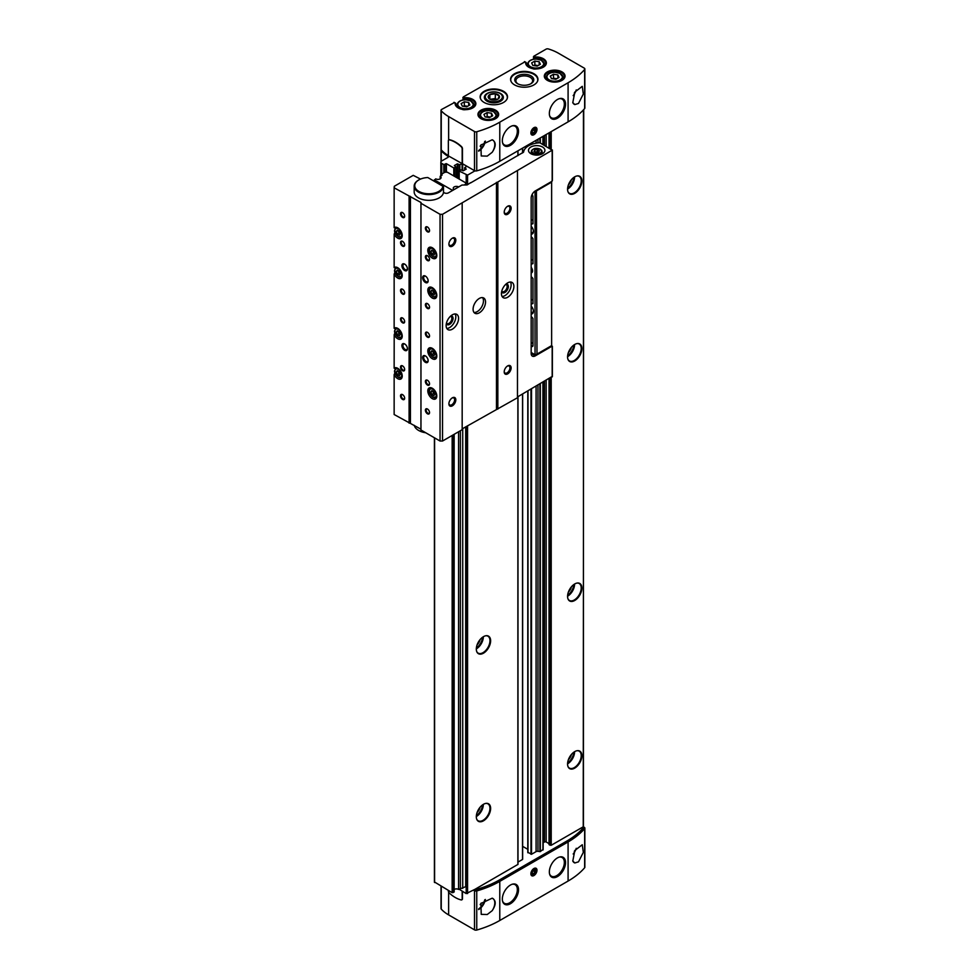 <?xml version="1.0" encoding="UTF-8"?>
<svg xmlns="http://www.w3.org/2000/svg" width="979" height="979" viewBox="0 0 979 979"><rect width="100%" height="100%" fill="white"/><g stroke="black" fill="none" stroke-linecap="round" stroke-linejoin="round"><path stroke-width="1.47" d="M454.293 102.624L441.602 109.464A1.958 1.126 0 0 0 441.027 110.272A1.958 1.126 0 0 0 441.248 110.786A41.069 23.704 0 0 0 448.627 116.587L474.497 131.529A1.958 1.126 0 0 0 476.749 131.749A88 50.798 0 0 0 499.779 122.179L568.089 82.75A88 50.798 0 0 0 584.647 69.448A1.958 1.126 0 0 0 584.855 68.946A1.958 1.126 0 0 0 584.279 68.151L558.409 53.209A41.069 23.704 0 0 0 548.362 48.95A1.958 1.126 0 0 0 546.074 49.158L533.8 56.244L533.384 59.266M524.805 61.91L463.275 96.958L462.859 99.98M441.027 886.24L441.027 908.573A1.958 1.126 0 0 0 441.248 909.099A41.069 23.704 0 0 0 448.627 914.9L474.497 929.842A1.958 1.126 0 0 0 476.749 930.05A88 50.798 0 0 0 499.779 920.493L568.089 881.051A88 50.798 0 0 0 584.647 867.749A1.958 1.126 0 0 0 584.855 867.247L584.855 828.136A1.958 1.126 0 0 0 584.279 827.341L583.3 826.765M526.298 64.039L525.686 62.411A10.365 5.984 0 0 0 535.697 68.922A10.365 5.984 0 0 0 546.368 62.766A10.365 5.984 0 0 0 535.085 56.99L534.877 57.822L533.384 56.953M534.877 59.07L534.877 57.822A9.778 5.641 0 0 1 545.78 63.427A9.778 5.641 0 0 1 543.125 67.294M528.893 67.294A9.778 5.641 0 0 1 526.237 63.427A9.778 5.641 0 0 1 526.298 62.766L524.389 61.665M455.786 104.753L455.174 103.125A10.365 5.984 0 0 0 465.184 109.636A10.365 5.984 0 0 0 475.855 103.48A10.365 5.984 0 0 0 464.572 97.704L464.352 98.536L462.859 97.667M464.352 99.772L464.352 98.536A9.778 5.641 0 0 1 475.268 104.141A9.778 5.641 0 0 1 472.6 108.008M458.38 108.008A9.778 5.641 0 0 1 455.712 104.141A9.778 5.641 0 0 1 455.786 103.48L453.877 102.379M514.575 84.904A13.694 7.905 0 0 0 529.492 86.617A13.694 7.905 0 0 0 537.948 79.311A13.694 7.905 0 0 0 524.254 71.406A13.694 7.905 0 0 0 510.573 79.311A13.694 7.905 0 0 0 514.575 84.904M484.152 102.465A13.694 7.905 0 0 0 499.07 104.178A13.694 7.905 0 0 0 507.526 96.872A13.694 7.905 0 0 0 493.832 88.967A13.694 7.905 0 0 0 480.151 96.872A13.694 7.905 0 0 0 484.152 102.465M462.174 163.848L462.174 148.82A1.958 1.126 -120 0 0 461.182 146.715A29.333 16.937 -120 0 0 449.337 139.875A1.958 1.126 -120 0 0 448.749 139.936A1.958 1.126 -120 0 0 448.345 140.829L448.345 155.869L466.946 166.283L464.621 167.727L466.249 169.086L463.348 170.762L460.717 169.881L459.2 171.08L467.57 175.106L474.95 170.848A1.958 1.126 0 0 0 476.749 170.86A88 50.798 0 0 0 499.779 161.302L568.089 121.861A88 50.798 0 0 0 584.647 108.559A1.958 1.126 0 0 0 584.855 108.057L584.855 68.946M574.844 92.075L572.788 102.66L574.844 104.569L578.491 103.444L583.313 94.008L582.26 86.348L574.844 92.075M568.089 881.051L568.089 841.94A88 50.798 0 0 0 584.647 828.638A1.958 1.126 0 0 0 584.855 828.136M574.844 850.47L582.26 844.742L583.325 852.379L578.491 861.838L574.844 862.964L572.788 861.055L574.844 850.47M474.497 929.842L474.497 890.719A1.958 1.126 0 0 0 476.749 890.939A88 50.798 0 0 0 499.779 881.369L568.089 841.94M492.192 910.678L487.236 914.521L481.227 914.362L480.922 903.458L492.192 898.184C496.194 900.447 496.194 904.608 492.192 910.678A9.778 5.641 -60 0 0 492.78 898.453A9.778 5.641 -60 0 0 492.192 898.184M492.192 152.283C496.194 146.226 496.194 142.065 492.192 139.789L480.922 145.063L481.227 155.967L487.236 156.126L492.192 152.283A9.778 5.641 -60 0 0 492.78 140.058A9.778 5.641 -60 0 0 492.192 139.789M459.2 889.238L466.188 893.582L474.95 889.324A1.958 1.126 0 0 0 476.749 889.336A88 50.798 0 0 0 499.779 879.778L566.706 841.132A88 50.798 0 0 0 583.264 827.842A1.958 1.126 0 0 0 583.472 827.341A1.958 1.126 0 0 0 583.239 826.802L583.717 109.611M549.146 844.412L551.214 845.281L583.239 826.802M546.172 380.39L546.172 841.977L549.035 843.629M546.172 841.977A1.175 0.673 0 0 0 544.508 841.977L543.149 842.76M537.973 385.126L537.973 851.338L540.322 851.583L542.917 849.442M537.973 851.338A1.958 1.126 0 0 0 536.088 851.632L531.524 854.263L527.962 852.33M522.639 846.345L527.791 849.319M522.529 859.464L522.553 394.035L522.529 859.464L517.989 862.083M474.95 889.324L517.989 864.384L517.977 396.666M466.946 166.283L474.497 170.652A1.958 1.126 0 0 0 476.749 170.86A88 50.798 0 0 0 499.779 161.302L566.706 122.656A88 50.798 0 0 0 566.743 122.644M448.896 139.875A1.958 1.126 60 0 1 449.031 139.777A1.958 1.126 60 0 1 449.606 139.716A29.333 16.937 60 0 1 461.464 146.556A1.958 1.126 60 0 1 462.455 148.661L462.455 163.689L474.497 170.652A1.958 1.126 0 0 0 474.95 170.848M441.15 149.787A1.958 1.126 0 0 0 441.027 150.191A1.958 1.126 0 0 0 441.235 150.693A41.069 23.704 0 0 0 448.235 156.432L448.235 157.215M461.831 163.652L459.885 164.766L457.266 163.897L454.366 165.573L455.994 166.919L453.803 167.96L446.412 163.689L443.781 164.57L441.713 163.371A2.937 1.689 0 0 1 440.844 162.171A2.937 1.689 0 0 1 441.713 160.972L448.211 157.215L448.235 156.432M464.242 185.007L465.698 184.162L465.698 182.816L447.305 172.194L444.955 172.194L441.982 173.907L441.982 175.265L440.183 176.306L440.183 178.863M483.467 653.177A10.12 5.837 -60 0 1 476.785 651.72A10.12 5.837 -60 0 1 478.413 641.991A10.12 5.837 -60 0 1 486.025 635.726A10.12 5.837 -60 0 1 490.503 642.346A10.12 5.837 -60 0 1 483.467 653.177M483.467 820.818A10.12 5.837 -60 0 1 476.785 819.362A10.12 5.837 -60 0 1 478.413 809.633A10.12 5.837 -60 0 1 486.025 803.367A10.12 5.837 -60 0 1 490.503 809.988A10.12 5.837 -60 0 1 483.467 820.818M574.722 193.352A10.12 5.837 -60 0 1 568.04 191.896A10.12 5.837 -60 0 1 569.668 182.167A10.12 5.837 -60 0 1 577.28 175.902A10.12 5.837 -60 0 1 581.759 182.522A10.12 5.837 -60 0 1 574.722 193.352M574.722 768.123A10.12 5.837 -60 0 1 568.04 766.679A10.12 5.837 -60 0 1 569.668 756.951A10.12 5.837 -60 0 1 577.28 750.673A10.12 5.837 -60 0 1 581.759 757.305A10.12 5.837 -60 0 1 574.722 768.123M574.722 360.994A10.12 5.837 -60 0 1 568.04 359.538A10.12 5.837 -60 0 1 569.668 349.809A10.12 5.837 -60 0 1 577.28 343.543A10.12 5.837 -60 0 1 581.759 350.164A10.12 5.837 -60 0 1 574.722 360.994M574.722 600.482A10.12 5.837 -60 0 1 568.04 599.026A10.12 5.837 -60 0 1 569.668 589.309A10.12 5.837 -60 0 1 577.28 583.031A10.12 5.837 -60 0 1 581.759 589.664A10.12 5.837 -60 0 1 574.722 600.482M441.027 110.272L441.027 149.383A1.958 1.126 0 0 0 441.248 149.909A41.069 23.704 0 0 0 448.345 155.551M533.934 134.71A4.308 2.484 -60 0 1 530.887 132.96A4.308 2.484 -60 0 1 533.934 127.686A4.308 2.484 -60 0 1 536.981 129.448A4.308 2.484 -60 0 1 533.934 134.71M557.443 118.19A11.442 6.608 -60 0 1 549.855 116.489A11.442 6.608 -60 0 1 551.715 105.548A11.442 6.608 -60 0 1 560.257 98.463A11.442 6.608 -60 0 1 565.409 105.903A11.442 6.608 -60 0 1 557.443 118.19M510.426 145.333A11.442 6.608 -60 0 1 502.839 143.632A11.442 6.608 -60 0 1 504.711 132.691A11.442 6.608 -60 0 1 513.253 125.606A11.442 6.608 -60 0 1 518.393 133.046A11.442 6.608 -60 0 1 510.426 145.333M474.203 889.752L474.497 889.923A1.958 1.126 0 0 0 476.749 890.131A88 50.798 0 0 0 499.779 880.574L566.706 841.94A88 50.798 0 0 0 583.264 828.638A1.958 1.126 0 0 0 583.472 828.136A1.958 1.126 0 0 0 583.349 827.732M474.497 890.719L473.506 890.156M461.892 899.762A1.958 1.126 -120 0 0 462.039 899.689A1.958 1.126 -120 0 0 462.455 898.795L462.455 891.428M448.345 890.474L448.345 890.976A1.958 1.126 -120 0 0 449.337 893.081A29.333 16.937 -120 0 0 461.182 899.921A1.958 1.126 -120 0 0 461.77 899.848A1.958 1.126 -120 0 0 462.174 898.955L462.174 891.269M533.934 875.544A4.308 2.484 -60 0 1 530.887 873.782A4.308 2.484 -60 0 1 533.934 868.52A4.308 2.484 -60 0 1 536.981 870.27A4.308 2.484 -60 0 1 533.934 875.544M510.426 903.727A11.442 6.608 -60 0 1 502.839 902.014A11.442 6.608 -60 0 1 504.711 891.074A11.442 6.608 -60 0 1 513.253 884A11.442 6.608 -60 0 1 518.393 891.441A11.442 6.608 -60 0 1 510.426 903.727M557.443 876.584A11.442 6.608 -60 0 1 549.855 874.871A11.442 6.608 -60 0 1 551.715 863.931A11.442 6.608 -60 0 1 560.257 856.858A11.442 6.608 -60 0 1 565.409 864.298A11.442 6.608 -60 0 1 557.443 876.584M577.023 583.08A9.778 5.641 -60 0 1 579.201 583.521A9.778 5.641 -60 0 1 580.694 591.353A9.778 5.641 -60 0 1 574.306 599.968A9.778 5.641 -60 0 1 569.423 600.457A9.778 5.641 -60 0 1 567.955 598.793M571.393 586.837A6.058 3.5 -60 0 1 568.395 592.026M570.451 588.061A5.666 3.28 -60 0 1 568.983 590.606M577.023 343.58A9.778 5.641 -60 0 1 579.201 344.021A9.778 5.641 -60 0 1 580.694 351.865A9.778 5.641 -60 0 1 574.306 360.48A9.778 5.641 -60 0 1 569.423 360.957A9.778 5.641 -60 0 1 567.955 359.293M571.393 347.349A6.058 3.5 -60 0 1 568.395 352.538M570.451 348.573A5.666 3.28 -60 0 1 568.983 351.118M577.023 750.722A9.778 5.641 -60 0 1 579.201 751.162A9.778 5.641 -60 0 1 580.694 758.994A9.778 5.641 -60 0 1 574.306 767.609A9.778 5.641 -60 0 1 569.423 768.099A9.778 5.641 -60 0 1 567.955 766.435M571.393 754.491A6.058 3.5 -60 0 1 568.395 759.667M570.451 755.702A5.666 3.28 -60 0 1 568.983 758.248M577.023 175.939A9.778 5.641 -60 0 1 579.201 176.379A9.778 5.641 -60 0 1 580.694 184.211A9.778 5.641 -60 0 1 574.306 192.826A9.778 5.641 -60 0 1 569.423 193.316A9.778 5.641 -60 0 1 567.955 191.651M571.393 179.708A6.058 3.5 -60 0 1 568.395 184.896M570.451 180.931A5.666 3.28 -60 0 1 568.983 183.465M485.768 803.404A9.778 5.641 -60 0 1 487.946 803.845A9.778 5.641 -60 0 1 489.439 811.689A9.778 5.641 -60 0 1 483.051 820.304A9.778 5.641 -60 0 1 478.168 820.781A9.778 5.641 -60 0 1 476.687 819.117M480.126 807.173A6.058 3.5 -60 0 1 477.14 812.362M479.196 808.397A5.666 3.28 -60 0 1 477.728 810.942M485.768 635.763A9.778 5.641 -60 0 1 487.946 636.203A9.778 5.641 -60 0 1 489.439 644.035A9.778 5.641 -60 0 1 483.051 652.65A9.778 5.641 -60 0 1 478.168 653.14A9.778 5.641 -60 0 1 476.687 651.476M480.126 639.532A6.058 3.5 -60 0 1 477.14 644.72M479.196 640.755A5.666 3.28 -60 0 1 477.728 643.289M574.844 862.964A9.778 5.641 -60 0 1 574.257 862.695A9.778 5.641 -60 0 1 572.752 860.945M574.844 104.569A9.778 5.641 -60 0 1 574.257 104.3A9.778 5.641 -60 0 1 572.752 102.55M487.114 101.241A9.509 5.495 0 0 0 500.563 101.241A9.509 5.495 0 0 0 500.563 93.47A9.509 5.495 0 0 0 487.114 93.47A9.509 5.495 0 0 0 487.114 101.241L487.114 101.241M530.557 83.9A8.37 4.834 0 0 0 532.625 80.719A8.37 4.834 0 0 0 524.254 75.885A8.37 4.834 0 0 0 515.884 80.719A8.37 4.834 0 0 0 517.952 83.9M517.536 83.668A9.509 5.495 0 0 0 530.985 83.668A9.509 5.495 0 0 0 530.985 75.909A9.509 5.495 0 0 0 517.536 75.909A9.509 5.495 0 0 0 517.536 83.668L517.536 83.668M466.665 106.821L462.296 106.136L461.133 103.627L464.327 101.779L468.684 102.452L469.859 104.973L466.665 106.821M537.177 66.107L532.821 65.434L531.646 62.913L534.84 61.065L539.196 61.738L540.371 64.259L537.177 66.107M555.839 79.275L551.483 78.601L550.308 76.081L553.502 74.233L557.871 74.918L559.033 77.427L555.839 79.275M489.476 117.59L485.107 116.917L483.944 114.396L487.138 112.561L491.495 113.234L492.67 115.755L489.476 117.59M468.684 105.646L468.684 102.452M467.595 106.283L464.327 105.769L464.327 101.779M464.327 105.769L463.385 106.307M491.495 116.428L491.495 113.234M490.406 117.052L487.138 116.55L487.138 112.561M487.138 116.55L486.208 117.088M557.871 78.112L557.871 74.918M556.782 78.736L553.502 78.234L553.502 74.233M553.502 78.234L552.572 78.773M539.196 64.932L539.196 61.738M538.107 65.569L534.84 65.055L534.84 61.065M534.84 65.055L533.91 65.593M512.103 125.875A10.757 6.204 -60 0 1 515.113 126.279A10.757 6.204 -60 0 1 516.765 134.894A10.757 6.204 -60 0 1 509.741 144.378A10.757 6.204 -60 0 1 504.356 144.904L504.222 144.831A10.757 6.204 -60 0 1 502.668 143.13M512.739 125.704A10.757 6.204 -60 0 1 514.978 126.193L515.113 126.279M559.119 857.127A10.757 6.204 -60 0 1 562.13 857.531A10.757 6.204 -60 0 1 563.769 866.146A10.757 6.204 -60 0 1 556.745 875.618A10.757 6.204 -60 0 1 551.373 876.156L551.238 876.07A10.757 6.204 -60 0 1 549.684 874.382M559.743 856.955A10.757 6.204 -60 0 1 561.983 857.445L562.13 857.531M512.103 884.27A10.757 6.204 -60 0 1 515.113 884.673A10.757 6.204 -60 0 1 516.765 893.289A10.757 6.204 -60 0 1 509.741 902.76A10.757 6.204 -60 0 1 504.356 903.299L504.222 903.213A10.757 6.204 -60 0 1 502.668 901.524M512.739 884.098A10.757 6.204 -60 0 1 514.978 884.588L515.113 884.673M559.119 98.732A10.757 6.204 -60 0 1 562.13 99.136A10.757 6.204 -60 0 1 563.769 107.751A10.757 6.204 -60 0 1 556.745 117.235A10.757 6.204 -60 0 1 551.373 117.761L551.238 117.688A10.757 6.204 -60 0 1 549.684 115.987M559.743 98.561A10.757 6.204 -60 0 1 561.983 99.05L562.13 99.136M533.518 133.621A3.488 2.019 -60 0 1 533.359 133.719A3.488 2.019 -60 0 1 530.912 132.606M533.628 127.882A3.488 2.019 -60 0 1 535.831 129.448A3.488 2.019 -60 0 1 535.819 129.62M533.359 133.719L533.653 133.548A3.072 1.774 -60 0 1 531.487 132.3A3.072 1.774 -60 0 1 533.653 128.53A3.072 1.774 -60 0 1 535.831 129.791A3.072 1.774 -60 0 1 533.653 133.548L533.359 133.719M533.653 132.887L535.036 131.162L535.036 129.326L533.653 129.204L532.27 130.917L532.27 132.765L533.653 132.887L532.27 132.092M533.017 129.999L535.036 131.162M533.518 874.455A3.488 2.019 -60 0 1 533.359 874.553A3.488 2.019 -60 0 1 530.912 873.427M533.628 868.703A3.488 2.019 -60 0 1 535.831 870.27A3.488 2.019 -60 0 1 535.819 870.453M533.359 874.553L533.653 874.382A3.072 1.774 -60 0 1 531.487 873.121A3.072 1.774 -60 0 1 533.653 869.364A3.072 1.774 -60 0 1 535.831 870.612A3.072 1.774 -60 0 1 533.653 874.382L533.359 874.553M533.653 873.709L535.036 871.995L535.036 870.147L533.653 870.025L532.27 871.751L532.27 873.586L533.653 873.709L532.27 872.913M533.017 870.82L535.036 871.995M458.576 187.001L458.576 186.928A3.133 1.811 0 0 0 455.174 186.536A3.133 1.811 0 0 0 453.24 188.201A3.133 1.811 0 0 0 454.158 189.473L452.151 190.159L434.59 180.014L435.765 178.863A3.133 1.811 0 0 0 439.167 179.255A3.133 1.811 0 0 0 441.101 177.578A3.133 1.811 0 0 0 440.183 176.306M434.59 882.042L452.151 892.664L454.158 891.991L454.158 434.321M458.576 431.763L458.576 889.434A3.133 1.811 0 0 0 454.158 889.434M458.576 889.434L465.698 886.68L465.698 426.856M458.576 186.928L460.375 185.961M460.375 430.723L460.375 888.394M462.724 428.569L462.724 888.394M465.698 184.162L465.698 185.007M531.169 317.037A8.799 5.079 -120 0 0 532.038 317.245L532.968 318.53L532.968 345.55L531.585 346.346A1.958 1.126 -120 0 0 532.564 346.444A1.958 1.126 -120 0 0 532.968 345.55M531.169 313.941A5.176 2.986 -120 0 0 533.445 311.298A5.176 2.986 -120 0 0 531.169 306.109M531.169 234.103A5.176 2.986 -120 0 0 533.445 231.472A5.176 2.986 -120 0 0 531.169 226.271M531.169 272.872A3.916 2.264 -120 0 0 532.552 270.902A3.916 2.264 -120 0 0 531.169 267.34M535.036 191.089L535.036 354.728L531.169 352.489M532.968 223.42L532.038 223.958L532.968 223.75L532.968 196.742A1.958 1.126 -120 0 0 532.025 194.686M532.038 223.958A8.799 5.079 -120 0 0 531.169 223.175M532.968 303.257L532.038 303.796L532.968 303.588L532.968 278.611L532.038 277.326A8.799 5.079 -120 0 1 531.169 277.13M532.038 303.796A8.799 5.079 -120 0 0 531.169 303M531.169 237.212A8.799 5.079 -120 0 0 532.038 237.42L532.968 238.705L532.968 263.669L532.038 263.877A8.799 5.079 -120 0 0 531.169 263.082M536.419 190.281L536.981 354.092L535.036 354.728M536.981 190.599L551.63 182.131L551.63 345.624L536.981 354.092M551.63 182.131L551.63 181.494M531.169 271.893A3.17 1.836 -120 0 0 531.891 271.746A3.17 1.836 -120 0 0 532.539 270.583M531.169 232.598A4.112 2.374 -120 0 0 532.588 232.512A4.112 2.374 -120 0 0 533.42 230.995M531.169 312.423A4.112 2.374 -120 0 0 532.588 312.35A4.112 2.374 -120 0 0 533.42 310.832M531.169 342.43A1.958 1.126 -120 0 0 531.279 342.491L532.968 343.47M532.968 220.373A8.799 5.079 -120 0 0 531.169 219.663M532.968 300.198A8.799 5.079 -120 0 0 531.169 299.488M532.968 260.292A8.799 5.079 -120 0 0 531.169 259.57M551.214 345.868L551.911 346.26L535.317 355.842A5.862 3.39 -60 0 1 532.38 356.136A5.862 3.39 -60 0 1 531.169 353.443L531.169 198.101A5.862 3.39 -60 0 1 535.317 190.917L551.911 181.335L552.18 180.234M420.529 179.084L413.224 175.351L394.317 186.267L394.145 187.797L421.007 202.506L420.958 203.277L440.048 214.303L442.532 214.303L552.18 150.203L539.894 142.787A17.549 10.133 0 0 0 523.581 152.149L470.532 182.963M394.978 367.798L394.145 368.214L394.194 334.72A6.351 3.671 -120 0 0 400.913 339.077A6.351 3.671 -120 0 0 400.913 331.734A6.351 3.671 -120 0 0 394.561 328.063A6.351 3.671 -120 0 0 394.194 328.332L394.978 327.879M394.99 372.681L394.194 374.639A6.351 3.671 -120 0 0 400.913 378.995A6.351 3.671 -120 0 0 400.913 371.653A6.351 3.671 -120 0 0 394.561 367.982A6.351 3.671 -120 0 0 394.194 368.251M395.443 373.917L394.194 374.639M395.443 333.998L394.194 334.72L394.99 332.762M394.978 267.218L394.145 267.634L394.194 234.128A6.351 3.671 -120 0 0 400.913 238.484A6.351 3.671 -120 0 0 400.913 231.154A6.351 3.671 -120 0 0 394.561 227.483A6.351 3.671 -120 0 0 394.194 227.752L394.978 227.299M394.99 272.101L394.194 274.047A6.351 3.671 -120 0 0 400.913 278.403A6.351 3.671 -120 0 0 400.913 271.061A6.351 3.671 -120 0 0 394.561 267.402A6.351 3.671 -120 0 0 394.194 267.659M395.443 273.325L394.194 274.047M395.443 233.418L394.194 234.128L394.99 232.182M394.145 187.797L394.145 227.715M394.145 374.602L394.145 414.521L420.958 429.194M394.145 274.022L394.145 328.308M409.087 196.436L409.087 423.148M404.657 350.335A3.916 2.264 -120 0 0 407.423 348.744A3.916 2.264 -120 0 0 404.657 343.947A3.916 2.264 -120 0 0 401.892 345.55A3.916 2.264 -120 0 0 404.657 350.335M404.657 270.51A3.916 2.264 -120 0 0 407.423 268.907A3.916 2.264 -120 0 0 404.657 264.122A3.916 2.264 -120 0 0 401.892 265.713A3.916 2.264 -120 0 0 404.657 270.51M402.577 294.055A2.937 1.689 -120 0 0 404.657 292.856A2.937 1.689 -120 0 0 402.577 289.27A2.937 1.689 -120 0 0 400.509 290.457A2.937 1.689 -120 0 0 402.577 294.055M402.577 322.789A2.937 1.689 -120 0 0 404.657 321.601A2.937 1.689 -120 0 0 402.577 318.004A2.937 1.689 -120 0 0 400.509 319.203A2.937 1.689 -120 0 0 402.577 322.789M402.577 370.698A2.937 1.689 -120 0 0 404.657 369.499A2.937 1.689 -120 0 0 402.577 365.901A2.937 1.689 -120 0 0 400.509 367.101A2.937 1.689 -120 0 0 402.577 370.698M402.577 399.432A2.937 1.689 -120 0 0 404.657 398.233A2.937 1.689 -120 0 0 402.577 394.647A2.937 1.689 -120 0 0 400.509 395.834A2.937 1.689 -120 0 0 402.577 399.432M402.577 246.157A2.937 1.689 -120 0 0 404.657 244.958A2.937 1.689 -120 0 0 402.577 241.372A2.937 1.689 -120 0 0 400.509 242.559A2.937 1.689 -120 0 0 402.577 246.157M402.577 217.411A2.937 1.689 -120 0 0 404.657 216.224A2.937 1.689 -120 0 0 402.577 212.627A2.937 1.689 -120 0 0 400.509 213.826A2.937 1.689 -120 0 0 402.577 217.411M418.89 179.891A14.073 8.126 180 0 1 427.811 177.542L442.887 186.243A14.073 8.126 180 0 1 422.989 193.034A14.073 8.126 180 0 1 418.89 179.891L418.474 180.136A14.661 8.468 180 0 0 414.178 186.12A14.661 8.468 180 0 0 428.447 194.588A14.661 8.468 180 0 0 443.487 186.597L443.487 192.337L444.331 192.826A2.937 1.689 0 0 0 448.48 192.826L461.917 185.068L467.179 184.909L470.532 182.73M517.475 396.96L552.18 376.438M420.958 203.277L420.958 430.001L440.048 441.027L442.532 441.027L462.174 429.683L462.174 202.971M432.302 358.718A6.351 3.671 -120 0 0 435.484 359.036A6.351 3.671 -120 0 0 435.484 351.694A6.351 3.671 -120 0 0 429.132 348.022A6.351 3.671 -120 0 0 428.153 353.113A6.351 3.671 -120 0 0 432.302 358.718M432.302 298.044A6.351 3.671 -120 0 0 435.484 298.362A6.351 3.671 -120 0 0 435.484 291.02A6.351 3.671 -120 0 0 429.132 287.349A6.351 3.671 -120 0 0 428.153 292.452A6.351 3.671 -120 0 0 432.302 298.044M432.302 258.126A6.351 3.671 -120 0 0 435.484 258.444A6.351 3.671 -120 0 0 435.484 251.101A6.351 3.671 -120 0 0 429.132 247.442A6.351 3.671 -120 0 0 428.153 252.533A6.351 3.671 -120 0 0 432.302 258.126M432.302 398.637A6.351 3.671 -120 0 0 435.484 398.942A6.351 3.671 -120 0 0 435.484 391.612A6.351 3.671 -120 0 0 429.132 387.941A6.351 3.671 -120 0 0 428.153 393.032A6.351 3.671 -120 0 0 432.302 398.637M425.388 282.478A3.916 2.264 -120 0 0 428.153 280.887A3.916 2.264 -120 0 0 425.388 276.09A3.916 2.264 -120 0 0 422.622 277.693A3.916 2.264 -120 0 0 425.388 282.478M425.388 362.316A3.916 2.264 -120 0 0 428.153 360.713A3.916 2.264 -120 0 0 425.388 355.928A3.916 2.264 -120 0 0 422.622 357.519A3.916 2.264 -120 0 0 425.388 362.316M427.468 231.79A2.937 1.689 -120 0 0 429.536 230.591A2.937 1.689 -120 0 0 427.468 226.993A2.937 1.689 -120 0 0 425.388 228.193A2.937 1.689 -120 0 0 427.468 231.79M427.468 260.524A2.937 1.689 -120 0 0 429.536 259.325A2.937 1.689 -120 0 0 427.468 255.739A2.937 1.689 -120 0 0 425.388 256.939A2.937 1.689 -120 0 0 427.468 260.524M427.468 308.422A2.937 1.689 -120 0 0 429.536 307.222A2.937 1.689 -120 0 0 427.468 303.637A2.937 1.689 -120 0 0 425.388 304.836A2.937 1.689 -120 0 0 427.468 308.422M427.468 337.168A2.937 1.689 -120 0 0 429.536 335.968A2.937 1.689 -120 0 0 427.468 332.37A2.937 1.689 -120 0 0 425.388 333.57A2.937 1.689 -120 0 0 427.468 337.168M427.468 385.065A2.937 1.689 -120 0 0 429.536 383.866A2.937 1.689 -120 0 0 427.468 380.268A2.937 1.689 -120 0 0 425.388 381.467A2.937 1.689 -120 0 0 427.468 385.065M427.468 413.799A2.937 1.689 -120 0 0 429.536 412.6A2.937 1.689 -120 0 0 427.468 409.014A2.937 1.689 -120 0 0 425.388 410.213A2.937 1.689 -120 0 0 427.468 413.799M440.048 214.303L440.048 441.027M442.532 214.303L442.532 441.027M452.359 405.82A4.883 2.827 -60 0 1 448.896 403.825A4.883 2.827 -60 0 1 452.359 397.829A4.883 2.827 -60 0 1 455.81 399.836A4.883 2.827 -60 0 1 452.359 405.82M452.359 246.157A4.883 2.827 -60 0 1 448.896 244.163A4.883 2.827 -60 0 1 452.359 238.178A4.883 2.827 -60 0 1 455.81 240.173A4.883 2.827 -60 0 1 452.359 246.157M452.359 329.177A8.799 5.079 -60 0 1 447.954 329.617A8.799 5.079 -60 0 1 447.954 319.46A8.799 5.079 -60 0 1 456.752 314.369A8.799 5.079 -60 0 1 458.099 321.43A8.799 5.079 -60 0 1 452.359 329.177M479.318 312.815A8.799 5.079 -60 0 1 474.913 313.256A8.799 5.079 -60 0 1 474.913 303.086A8.799 5.079 -60 0 1 483.724 298.008A8.799 5.079 -60 0 1 485.07 305.056A8.799 5.079 -60 0 1 479.318 312.815M462.174 428.888L517.475 397.755L517.475 171.031M496.463 182.375L496.463 409.087M497.846 182.375L497.846 409.087M507.66 373.88A4.883 2.827 -60 0 1 504.209 371.885A4.883 2.827 -60 0 1 507.66 365.901A4.883 2.827 -60 0 1 511.124 367.896A4.883 2.827 -60 0 1 507.66 373.88M507.66 214.23A4.883 2.827 -60 0 1 504.209 212.223A4.883 2.827 -60 0 1 507.66 206.239A4.883 2.827 -60 0 1 511.124 208.233A4.883 2.827 -60 0 1 507.66 214.23M507.66 297.249A8.799 5.079 -60 0 1 503.267 297.689A8.799 5.079 -60 0 1 503.267 287.52A8.799 5.079 -60 0 1 512.066 282.441A8.799 5.079 -60 0 1 513.412 289.49A8.799 5.079 -60 0 1 507.66 297.249M542.513 147.009A8.211 4.736 180 0 1 544.911 150.362A8.211 4.736 180 0 1 536.7 155.098A8.211 4.736 180 0 1 528.489 150.362A8.211 4.736 180 0 1 533.555 145.981A8.211 4.736 180 0 1 542.513 147.009M414.178 186.12L414.178 191.872A14.661 8.468 0 0 0 428.447 200.34A14.661 8.468 0 0 0 443.487 192.337M455.149 313.965A8.799 5.079 -60 0 1 449.594 327.586A8.799 5.079 -60 0 1 446.791 328.43M450.768 315.972A4.883 2.827 -60 0 1 452.996 319.117A4.883 2.827 -60 0 1 449.594 324.392A4.883 2.827 -60 0 1 446.338 323.633M450.34 316.364A4.038 2.337 -60 0 1 451.013 316.547A4.038 2.337 -60 0 1 451.637 319.79A4.038 2.337 -60 0 1 448.994 323.351A4.038 2.337 -60 0 1 446.975 323.559A4.038 2.337 -60 0 1 446.473 323.058M505.641 284.436A4.038 2.337 -60 0 1 506.314 284.62A4.038 2.337 -60 0 1 506.938 287.863A4.038 2.337 -60 0 1 504.295 291.424A4.038 2.337 -60 0 1 502.276 291.62A4.038 2.337 -60 0 1 501.774 291.13M510.463 282.025A8.799 5.079 -60 0 1 504.895 295.646A8.799 5.079 -60 0 1 502.105 296.502M506.07 284.032A4.883 2.827 -60 0 1 508.297 287.19A4.883 2.827 -60 0 1 504.895 292.464A4.883 2.827 -60 0 1 501.652 291.705M482.561 297.628A8.799 5.079 -60 0 1 482.671 304.824A8.799 5.079 -60 0 1 477.238 311.616A8.799 5.079 -60 0 1 474.007 312.436M452.041 238.374A4.038 2.337 -60 0 1 453.779 238.313A4.038 2.337 -60 0 1 454.403 241.556A4.038 2.337 -60 0 1 451.76 245.117A4.038 2.337 -60 0 1 449.74 245.325A4.038 2.337 -60 0 1 448.908 243.795M452.041 398.037A4.038 2.337 -60 0 1 453.779 397.976A4.038 2.337 -60 0 1 454.403 401.219A4.038 2.337 -60 0 1 451.76 404.78A4.038 2.337 -60 0 1 449.74 404.976A4.038 2.337 -60 0 1 448.908 403.446M507.355 206.434A4.038 2.337 -60 0 1 509.08 206.385A4.038 2.337 -60 0 1 509.704 209.628A4.038 2.337 -60 0 1 507.061 213.189A4.038 2.337 -60 0 1 505.042 213.385A4.038 2.337 -60 0 1 504.222 211.856M507.355 366.097A4.038 2.337 -60 0 1 509.08 366.048A4.038 2.337 -60 0 1 509.704 369.291A4.038 2.337 -60 0 1 507.061 372.852A4.038 2.337 -60 0 1 505.042 373.048A4.038 2.337 -60 0 1 504.222 371.518M427.664 409.136A2.399 1.383 -120 0 0 426.636 409.112A2.399 1.383 -120 0 0 426.269 411.033A2.399 1.383 -120 0 0 427.835 413.15A2.399 1.383 -120 0 0 429.047 413.273A2.399 1.383 -120 0 0 429.536 412.367M427.664 380.39A2.399 1.383 -120 0 0 426.636 380.366A2.399 1.383 -120 0 0 426.269 382.299A2.399 1.383 -120 0 0 427.835 384.417A2.399 1.383 -120 0 0 429.047 384.539A2.399 1.383 -120 0 0 429.536 383.633M427.664 332.493A2.399 1.383 -120 0 0 426.636 332.468A2.399 1.383 -120 0 0 426.269 334.402A2.399 1.383 -120 0 0 427.835 336.519A2.399 1.383 -120 0 0 429.047 336.629A2.399 1.383 -120 0 0 429.536 335.736M427.664 303.759A2.399 1.383 -120 0 0 426.636 303.735A2.399 1.383 -120 0 0 426.269 305.656A2.399 1.383 -120 0 0 427.835 307.773A2.399 1.383 -120 0 0 429.047 307.895A2.399 1.383 -120 0 0 429.536 306.99M427.664 255.862A2.399 1.383 -120 0 0 426.636 255.837A2.399 1.383 -120 0 0 426.269 257.758A2.399 1.383 -120 0 0 427.835 259.876A2.399 1.383 -120 0 0 429.047 259.998A2.399 1.383 -120 0 0 429.536 259.092M427.664 227.116A2.399 1.383 -120 0 0 426.636 227.091A2.399 1.383 -120 0 0 426.269 229.025A2.399 1.383 -120 0 0 427.835 231.142A2.399 1.383 -120 0 0 429.047 231.252A2.399 1.383 -120 0 0 429.536 230.359M402.773 212.749A2.399 1.383 -120 0 0 401.745 212.724A2.399 1.383 -120 0 0 401.378 214.646A2.399 1.383 -120 0 0 402.956 216.775A2.399 1.383 -120 0 0 404.156 216.885A2.399 1.383 -120 0 0 404.645 215.992M402.773 241.495A2.399 1.383 -120 0 0 401.745 241.458A2.399 1.383 -120 0 0 401.378 243.392A2.399 1.383 -120 0 0 402.956 245.509A2.399 1.383 -120 0 0 404.156 245.631A2.399 1.383 -120 0 0 404.645 244.726M402.773 394.77A2.399 1.383 -120 0 0 401.745 394.733A2.399 1.383 -120 0 0 401.378 396.666A2.399 1.383 -120 0 0 402.956 398.783A2.399 1.383 -120 0 0 404.156 398.906A2.399 1.383 -120 0 0 404.645 398M402.773 366.024A2.399 1.383 -120 0 0 401.745 365.999A2.399 1.383 -120 0 0 401.378 367.92A2.399 1.383 -120 0 0 402.956 370.05A2.399 1.383 -120 0 0 404.156 370.16A2.399 1.383 -120 0 0 404.645 369.267M402.773 318.126A2.399 1.383 -120 0 0 401.745 318.102A2.399 1.383 -120 0 0 401.378 320.023A2.399 1.383 -120 0 0 402.956 322.152A2.399 1.383 -120 0 0 404.156 322.262A2.399 1.383 -120 0 0 404.645 321.369M402.773 289.392A2.399 1.383 -120 0 0 401.745 289.368A2.399 1.383 -120 0 0 401.378 291.289A2.399 1.383 -120 0 0 402.956 293.406A2.399 1.383 -120 0 0 404.156 293.529A2.399 1.383 -120 0 0 404.645 292.623M425.669 356.099A3.17 1.836 -120 0 0 424.335 356.075A3.17 1.836 -120 0 0 423.846 358.608A3.17 1.836 -120 0 0 425.914 361.398A3.17 1.836 -120 0 0 427.505 361.557A3.17 1.836 -120 0 0 428.141 360.382M425.669 276.274A3.17 1.836 -120 0 0 424.335 276.237A3.17 1.836 -120 0 0 423.846 278.782A3.17 1.836 -120 0 0 425.914 281.573A3.17 1.836 -120 0 0 427.505 281.732A3.17 1.836 -120 0 0 428.141 280.557M404.927 264.293A3.17 1.836 -120 0 0 403.593 264.269A3.17 1.836 -120 0 0 403.103 266.802A3.17 1.836 -120 0 0 405.171 269.592A3.17 1.836 -120 0 0 406.762 269.751A3.17 1.836 -120 0 0 407.399 268.576M404.927 344.118A3.17 1.836 -120 0 0 403.593 344.094A3.17 1.836 -120 0 0 403.103 346.639A3.17 1.836 -120 0 0 405.171 349.43A3.17 1.836 -120 0 0 406.762 349.589A3.17 1.836 -120 0 0 407.399 348.414M433.856 395.7L431.861 394.549L430.858 391.967L431.861 390.548L433.856 391.71L434.86 394.28L433.856 395.7M399.285 375.74L397.29 374.59L396.299 372.02L397.29 370.6L399.285 371.751L400.289 374.321L399.285 375.74M433.856 355.781L431.861 354.631L430.858 352.061L431.861 350.641L433.856 351.791L434.86 354.361L433.856 355.781M399.285 335.821L397.29 334.671L396.299 332.101L397.29 330.682L399.285 331.832L400.289 334.402L399.285 335.821M433.856 295.107L431.861 293.957L430.858 291.387L431.861 289.968L433.856 291.118L434.86 293.688L433.856 295.107M399.285 275.148L397.29 273.998L396.299 271.428L397.29 270.008L399.285 271.159L400.289 273.728L399.285 275.148M433.856 255.189L431.861 254.038L430.858 251.468L431.861 250.049L433.856 251.199L434.86 253.769L433.856 255.189M399.285 235.241L397.29 234.079L396.299 231.509L397.29 230.089L399.285 231.24L400.289 233.822L399.285 235.241M432.596 390.976L430.858 391.967M432.706 391.037L433.66 393.509L431.861 394.549M433.66 393.509L434.811 394.17M398.025 230.518L396.299 231.509M398.135 230.579L399.089 233.051L397.29 234.079M399.089 233.051L400.252 233.712M432.596 250.477L430.858 251.468M432.706 250.538L433.66 253.01L431.861 254.038M433.66 253.01L434.811 253.671M398.025 270.424L396.299 271.428M398.135 270.498L399.089 272.957L397.29 273.998M399.089 272.957L400.252 273.63M432.596 290.384L430.858 291.387M432.706 290.445L433.66 292.917L431.861 293.957M433.66 292.917L434.811 293.59M398.025 331.098L396.299 332.101M398.135 331.159L399.089 333.631L397.29 334.671M399.089 333.631L400.252 334.304M432.596 351.057L430.858 352.061M432.706 351.118L433.66 353.59L431.861 354.631M433.66 353.59L434.811 354.263M398.025 371.017L396.299 372.02M398.135 371.078L399.089 373.55L397.29 374.59M399.089 373.55L400.252 374.211M425.412 432.571A14.661 8.468 180 0 1 418.474 430.332A14.661 8.468 180 0 1 414.288 425.351M425.706 432.742A14.073 8.126 180 0 1 418.89 430.564A14.073 8.126 180 0 1 418.694 430.442M542.072 152.675A7.82 4.516 180 0 1 542.231 152.761A7.82 4.516 180 0 1 543.088 153.336M530.312 153.336A7.82 4.516 180 0 1 531.328 152.675M534.705 150.007L537.434 149.579L539.429 150.742L538.695 152.308L535.966 152.736L533.971 151.586L534.705 150.007L534.705 152.002M538.585 152.332L537.434 151.659L537.434 149.579M537.434 151.659L534.815 152.063M504.356 903.299A10.757 6.204 -60 0 1 502.508 900.888M504.356 144.904A10.757 6.204 -60 0 1 502.508 142.493M551.373 876.156A10.757 6.204 -60 0 1 549.525 873.745M551.373 117.761A10.757 6.204 -60 0 1 549.525 115.363M499.865 93.384L499.865 93.384A8.53 4.932 180 0 1 499.865 100.36A8.53 4.932 180 0 1 487.799 100.36A8.53 4.932 180 0 1 487.799 93.384A8.53 4.932 180 0 1 499.865 93.384L500.563 93.788L499.865 93.384M497.846 94.559A5.666 3.28 180 0 1 497.846 99.185A5.666 3.28 180 0 1 489.83 99.185A5.666 3.28 180 0 1 488.362 97.716A5.666 3.28 180 0 1 491.005 94.033A5.666 3.28 180 0 1 497.846 94.559M497.834 99.197L499.29 96.052L495.301 93.751L489.843 94.596L488.386 97.741M495.301 98.512L492.572 98.94A4.883 2.827 180 0 1 497.087 99.552L495.301 98.512L495.301 93.751M499.29 97.778L499.29 96.052M489.843 99.148L489.843 94.596M490.589 99.552A4.883 2.827 180 0 1 492.572 98.94L490.087 99.32M535.085 56.99L533.8 56.244M464.572 97.704L463.275 96.958M547.347 80.351A10.365 5.984 0 0 0 564.687 77.671A10.365 5.984 0 0 0 551.997 70.341A10.365 5.984 0 0 0 547.347 80.351M480.983 118.667A10.365 5.984 0 0 0 498.311 115.987A10.365 5.984 0 0 0 485.621 108.657A10.365 5.984 0 0 0 480.983 118.667M568.089 82.75L568.089 121.861M584.647 69.448L584.647 108.559M584.647 867.749L584.647 828.638M499.779 920.493L499.779 881.369M476.749 930.05L476.749 890.939M476.749 131.749L476.749 170.86M499.779 122.179L499.779 161.302M441.235 150.693L441.235 161.339M441.713 163.371L441.713 175.425M443.781 164.57L443.781 172.867M444.331 164.57L444.331 172.549M445.861 163.689L445.861 172.194M446.412 163.689L446.412 172.194M453.803 167.96L453.803 175.951M454.366 167.96L454.366 176.269M455.884 167.079L455.884 177.138M457.266 163.897L457.266 177.945M457.817 163.897L457.817 178.264M459.335 164.766L459.335 170.676M459.885 164.766L459.885 170.358M462.1 163.811L462.1 170.358M462.651 163.811L462.651 170.676M464.731 167.886L464.731 169.954M459.2 171.08L459.2 179.059M466.188 175.106L466.188 185.007M466.188 426.575L466.188 893.582M467.57 175.106L467.57 184.688M467.57 425.779L467.57 893.582M517.879 150.852L517.879 155.637M517.879 396.728L517.879 864.543M517.977 150.79L517.977 155.588M522.529 148.172L522.529 152.957L522.553 148.147M527.999 145.002L527.999 146.152M527.999 390.89L527.999 852.831M530.985 143.277L530.985 144.611M530.985 389.152L530.985 854.275M531.524 142.971L531.524 144.402M531.524 388.859L531.524 854.263M536.088 140.34L536.088 143.179M536.088 386.216L536.088 851.632M537.973 139.251L537.973 142.922M539.943 138.112L539.943 142.787M539.943 383.988L539.943 851.644M540.322 137.892L540.322 142.873M540.322 383.768L540.322 851.583M542.917 136.387L542.917 144.378M542.917 382.263L542.917 850.078M544.508 135.469L544.508 145.296M544.508 381.345L544.508 841.977M546.172 134.515L546.172 146.25M549.146 132.801L549.146 147.964M549.146 378.677L549.146 844.73M550.112 132.238L550.112 148.527M550.112 378.114L550.112 845.281M551.214 131.602L551.214 149.163M551.214 377.478L551.214 845.281M583.435 109.929L583.435 826.692M474.497 170.652L474.497 131.529M448.627 116.587L448.627 140.034M441.248 110.786L441.248 149.909M583.264 828.638L583.264 827.842M566.706 841.94L566.706 841.132M499.779 880.574L499.779 879.778M476.749 890.131L476.749 889.336M441.248 909.099L441.248 886.374M448.627 914.9L448.627 892.089M574.587 584.047A9.778 5.641 -60 0 1 567.673 596.138A9.778 5.641 -60 0 1 567.575 596.187M573.743 584.61A9.19 5.311 -60 0 1 567.636 595.183M574.587 344.559A9.778 5.641 -60 0 1 567.673 356.637A9.778 5.641 -60 0 1 567.575 356.699M573.743 345.11A9.19 5.311 -60 0 1 567.636 355.695M574.587 751.688A9.778 5.641 -60 0 1 567.673 763.779A9.778 5.641 -60 0 1 567.575 763.84M573.743 752.251A9.19 5.311 -60 0 1 567.636 762.825M574.587 176.905A9.778 5.641 -60 0 1 567.673 188.996A9.778 5.641 -60 0 1 567.575 189.057M573.743 177.468A9.19 5.311 -60 0 1 567.636 188.041M483.332 804.383A9.778 5.641 -60 0 1 476.418 816.462A9.778 5.641 -60 0 1 476.32 816.523M482.488 804.934A9.19 5.311 -60 0 1 476.381 815.519M483.332 636.729A9.778 5.641 -60 0 1 476.418 648.82A9.778 5.641 -60 0 1 476.32 648.881M482.488 637.292A9.19 5.311 -60 0 1 476.381 647.878M485.364 141.098A9.778 5.641 -60 0 1 478.621 151.158A9.778 5.641 -60 0 1 478.609 151.17M484.715 141.502A9.386 5.421 -60 0 1 478.645 150.509M481.264 144.623A5.764 3.329 -60 0 1 480.151 146.201M478.621 909.552A9.778 5.641 -60 0 1 478.609 909.552A9.778 5.641 -60 0 0 485.364 899.481M484.715 899.885A9.386 5.421 -60 0 1 478.645 908.891M481.264 903.017A5.764 3.329 -60 0 1 480.151 904.596M576.252 848.303A9.778 5.641 -60 0 1 573.18 853.994M574.636 850.824A9.386 5.421 -60 0 1 574.294 851.449M576.252 89.909A9.778 5.641 -60 0 1 573.18 95.612M574.636 92.43A9.386 5.421 -60 0 1 574.294 93.054M507.036 98.965A13.498 7.795 0 0 0 493.832 89.566A13.498 7.795 0 0 0 480.64 98.965M507.526 97.031A13.694 7.905 0 0 0 493.832 89.285A13.694 7.905 0 0 0 480.151 97.031M537.459 81.404A13.498 7.795 0 0 0 524.254 72.005A13.498 7.795 0 0 0 511.05 81.404M537.936 79.47A13.694 7.905 0 0 0 524.254 71.724A13.694 7.905 0 0 0 510.573 79.47M495.423 118.789A9.778 5.641 0 0 0 498.078 114.91A9.778 5.641 0 0 0 488.301 109.269A9.778 5.641 0 0 0 478.523 114.91A9.778 5.641 0 0 0 481.191 118.789M561.787 80.474A9.778 5.641 0 0 0 564.455 76.595A9.778 5.641 0 0 0 554.677 70.953A9.778 5.641 0 0 0 544.899 76.595A9.778 5.641 0 0 0 547.555 80.474M459.824 101.265A8.309 4.797 0 0 0 457.181 104.777A8.309 4.797 0 0 0 459.616 108.167A8.309 4.797 0 0 0 462.969 109.354M468.011 109.354A8.309 4.797 0 0 0 473.799 104.777A8.309 4.797 0 0 0 471.156 101.265M460.032 107.445A7.722 4.454 0 0 0 472.955 105.451A7.722 4.454 0 0 0 463.495 99.993A7.722 4.454 0 0 0 460.032 107.445M530.349 60.551A8.309 4.797 0 0 0 527.693 64.063A8.309 4.797 0 0 0 530.128 67.453A8.309 4.797 0 0 0 533.494 68.64M538.523 68.64A8.309 4.797 0 0 0 544.324 64.063A8.309 4.797 0 0 0 541.668 60.551M530.545 66.743A7.722 4.454 0 0 0 543.467 64.736A7.722 4.454 0 0 0 534.008 59.278A7.722 4.454 0 0 0 530.545 66.743M549.011 73.719A8.309 4.797 0 0 0 546.368 77.231A8.309 4.797 0 0 0 548.803 80.633A8.309 4.797 0 0 0 552.156 81.808M557.198 81.808A8.309 4.797 0 0 0 562.986 77.231A8.309 4.797 0 0 0 560.343 73.719M549.219 79.911A7.722 4.454 0 0 0 562.142 77.916A7.722 4.454 0 0 0 552.682 72.446A7.722 4.454 0 0 0 549.219 79.911M482.647 112.047A8.309 4.797 0 0 0 479.991 115.559A8.309 4.797 0 0 0 482.427 118.948A8.309 4.797 0 0 0 485.792 120.123M490.822 120.123A8.309 4.797 0 0 0 496.622 115.559A8.309 4.797 0 0 0 493.967 112.047M482.843 118.226A7.722 4.454 0 0 0 495.766 116.232A7.722 4.454 0 0 0 486.306 110.762A7.722 4.454 0 0 0 482.843 118.226M434.59 180.014L434.59 181.458M434.59 437.87L434.59 882.532M452.151 435.471L452.151 892.664M452.983 434.994L452.983 892.664M532.968 263.339L532.038 263.877M531.169 353.443L535.317 355.842M552.18 346.285L552.18 376.915M409.858 196.314L409.858 423.038M410.421 196.4L410.421 423.124M421.007 202.506L421.007 203.167M552.18 150.203L552.18 180.993M433.269 397.278A5.372 3.108 -120 0 0 435.961 397.547A5.372 3.108 -120 0 0 436.769 396.63M431.776 387.99A5.372 3.108 -120 0 0 430.589 388.222A5.372 3.108 -120 0 0 429.475 390.939M432.865 397.033A4.785 2.766 -120 0 0 435.79 392.86A4.785 2.766 -120 0 0 429.928 389.471A4.785 2.766 -120 0 0 432.865 397.033M398.71 377.319A5.372 3.108 -120 0 0 401.39 377.588A5.372 3.108 -120 0 0 402.198 376.682M397.205 368.031A5.372 3.108 -120 0 0 396.018 368.275A5.372 3.108 -120 0 0 394.904 370.98M398.294 377.074A4.785 2.766 -120 0 0 401.231 372.901A4.785 2.766 -120 0 0 395.357 369.524A4.785 2.766 -120 0 0 398.294 377.074M433.269 357.359A5.372 3.108 -120 0 0 435.961 357.629A5.372 3.108 -120 0 0 436.769 356.723M431.776 348.071A5.372 3.108 -120 0 0 430.589 348.316A5.372 3.108 -120 0 0 429.475 351.02M432.865 357.127A4.785 2.766 -120 0 0 435.79 352.942A4.785 2.766 -120 0 0 429.928 349.564A4.785 2.766 -120 0 0 432.865 357.127M398.71 337.4A5.372 3.108 -120 0 0 401.39 337.669A5.372 3.108 -120 0 0 402.198 336.764M397.205 328.112A5.372 3.108 -120 0 0 396.018 328.357A5.372 3.108 -120 0 0 394.904 331.061M398.294 337.168A4.785 2.766 -120 0 0 401.231 332.995A4.785 2.766 -120 0 0 395.357 329.605A4.785 2.766 -120 0 0 398.294 337.168M433.269 296.686A5.372 3.108 -120 0 0 435.961 296.955A5.372 3.108 -120 0 0 436.769 296.05M431.776 287.398A5.372 3.108 -120 0 0 430.589 287.642A5.372 3.108 -120 0 0 429.475 290.347M432.865 296.453A4.785 2.766 -120 0 0 435.79 292.28A4.785 2.766 -120 0 0 429.928 288.891A4.785 2.766 -120 0 0 432.865 296.453M398.71 276.727A5.372 3.108 -120 0 0 401.39 276.996A5.372 3.108 -120 0 0 402.198 276.09M397.205 267.438A5.372 3.108 -120 0 0 396.018 267.683A5.372 3.108 -120 0 0 394.904 270.4M398.294 276.494A4.785 2.766 -120 0 0 401.231 272.321A4.785 2.766 -120 0 0 395.357 268.931A4.785 2.766 -120 0 0 398.294 276.494M433.269 256.779A5.372 3.108 -120 0 0 435.961 257.036A5.372 3.108 -120 0 0 436.769 256.131M431.776 247.479A5.372 3.108 -120 0 0 430.589 247.724A5.372 3.108 -120 0 0 429.475 250.44M432.865 256.535A4.785 2.766 -120 0 0 435.79 252.362A4.785 2.766 -120 0 0 429.928 248.972A4.785 2.766 -120 0 0 432.865 256.535M398.71 236.82A5.372 3.108 -120 0 0 401.39 237.077A5.372 3.108 -120 0 0 402.198 236.172M397.205 227.52A5.372 3.108 -120 0 0 396.018 227.764A5.372 3.108 -120 0 0 394.904 230.481M398.294 236.575A4.785 2.766 -120 0 0 401.231 232.402A4.785 2.766 -120 0 0 395.357 229.013A4.785 2.766 -120 0 0 398.294 236.575M540.09 149.2A4.785 2.766 180 0 1 537.936 153.825A4.785 2.766 180 0 1 532.074 150.448A4.785 2.766 180 0 1 540.09 149.2M540.506 149.444A5.372 3.108 180 0 1 542.072 151.635A5.372 3.108 180 0 1 536.7 154.743A5.372 3.108 180 0 1 531.328 151.635A5.372 3.108 180 0 1 533.114 149.322M526.115 62.46L524.683 61.64M455.602 103.174L454.17 102.354M441.027 150.191L441.027 161.596M440.844 162.171L440.844 175.926M455.994 166.919L455.994 177.211M464.621 167.727L464.621 170.028M459.09 170.921L459.09 178.998M517.989 150.79L517.989 155.575M517.989 396.666L517.989 864.384M522.639 148.098L522.639 152.895M522.639 393.974L522.639 859.293M527.791 145.125L527.791 146.287M527.791 391.013L527.791 852.574M543.149 136.252L543.149 144.5M543.149 382.14L543.149 849.76M549.035 132.863L549.035 147.902M549.035 378.738L549.035 844.571M583.472 828.136L583.472 827.341M455.712 104.141C455.786 106.332 457.793 107.984 461.733 109.11C463.556 110.382 467.411 109.795 473.31 107.347L475.268 104.141M526.237 63.427C526.31 65.617 528.317 67.27 532.246 68.395C534.069 69.668 537.924 69.081 543.822 66.633L545.78 63.427M498.078 114.91C495.704 120.172 490.1 121.408 481.276 118.643L478.523 114.91M564.455 76.595C562.081 81.857 556.476 83.093 547.64 80.315L544.899 76.595M473.799 106.956L473.799 104.777L470.764 100.861L465.539 99.736C460.485 99.98 457.695 101.657 457.181 104.777L457.181 106.956M544.324 66.242L544.324 64.063L541.289 60.147L536.051 59.021C530.997 59.266 528.219 60.943 527.693 64.063L527.693 66.242M562.986 79.409L562.986 77.231L559.951 73.315L554.726 72.189C549.672 72.434 546.882 74.123 546.368 77.231L546.368 79.409M496.622 117.725L496.622 115.559L493.575 111.63L488.35 110.505C483.296 110.749 480.518 112.438 479.991 115.559L479.991 117.725M434.419 179.781L434.419 181.36M434.419 437.772L434.419 882.287M552.364 346.248L552.364 376.682M552.364 149.958L552.364 180.552M431.311 387.806L430.589 388.222C429.83 390.131 426.599 390.89 432.975 397.303L436.683 397.119M396.74 367.847L396.018 368.275C395.259 370.172 392.028 370.931 398.416 377.343L402.124 377.16M431.311 347.9L430.589 348.316C429.83 350.213 426.599 350.971 432.975 357.384L436.683 357.213M396.74 327.941L396.018 328.357C395.259 330.253 392.028 331.012 398.416 337.437L402.124 337.253M431.311 287.226L430.589 287.642C429.83 289.539 426.599 290.298 432.975 296.723L436.683 296.539M396.74 267.267L396.018 267.683C395.259 269.58 392.028 270.339 398.416 276.763L402.124 276.58M431.311 247.308L430.589 247.724C429.83 249.621 426.599 250.379 432.975 256.804L436.683 256.62M396.74 227.348L396.018 227.764C395.259 229.673 392.028 230.432 398.416 236.845L402.124 236.661M542.072 153.948L542.072 151.635L540.384 149.175C535.66 147.572 532.637 148.392 531.328 151.635L531.328 153.948M487.799 93.384L487.114 93.788"/></g></svg>
